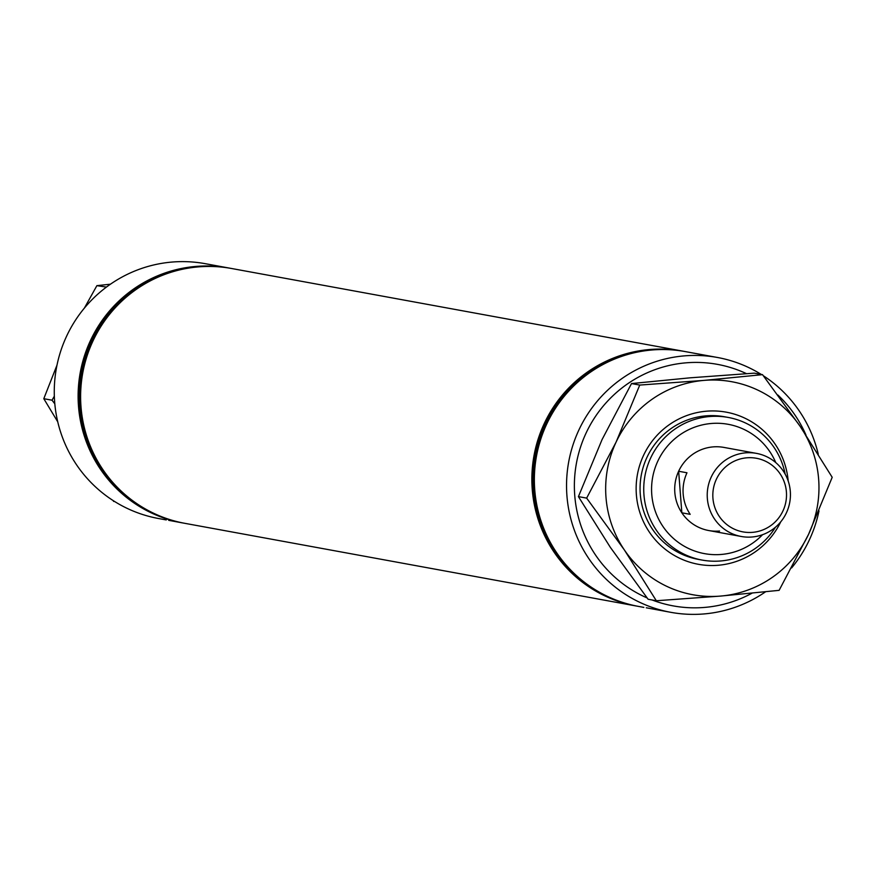 <?xml version="1.0" encoding="UTF-8"?>
<svg xmlns="http://www.w3.org/2000/svg" width="876" height="876" viewBox="0 0 876 876"><rect width="100%" height="100%" fill="white"/><g stroke="black" fill="none" stroke-linecap="round" stroke-linejoin="round"><path stroke-width="1.31" d="M168.707 520.333L182.372 522.884A129.538 127.535 100.4 0 0 182.953 522.983M646.291 607.791L670.808 612.324A129.538 127.535 -79.6 0 1 566.717 478.767A129.538 127.535 -79.6 0 1 684.211 355.886A129.538 127.535 -79.6 0 1 717.477 357.485A129.538 127.535 -79.6 0 1 761.288 374.435M229.621 268.144A129.538 127.535 100.4 0 0 229.041 268.034L205.192 263.676A129.538 127.535 100.4 0 0 171.937 262.066A129.538 127.535 100.4 0 0 54.443 384.947A129.538 127.535 100.4 0 0 158.523 518.515L166.254 519.928M652.116 599.983A122.771 120.866 100.4 0 0 704.72 607.407A122.771 120.866 100.4 0 0 752.002 593.194M806.008 435.109A122.771 120.866 100.4 0 0 777.866 394.999M746.483 373.658A122.771 120.866 100.4 0 0 685.897 362.839A122.771 120.866 100.4 0 0 576.036 465.506A122.771 120.866 100.4 0 0 647.09 597.925M763.346 375.749A129.538 127.535 -79.6 0 1 818.261 454.195M819.005 510.861A129.538 127.535 -79.6 0 1 791.608 567.922M765.547 591.804A129.538 127.535 -79.6 0 1 704.063 613.934A129.538 127.535 -79.6 0 1 670.808 612.324M775.764 462.583A65.733 64.715 100.4 0 0 711.279 423.491A65.733 64.715 100.4 0 0 651.766 494.447A65.733 64.715 100.4 0 0 721.353 554.442A65.733 64.715 100.4 0 0 762.547 534.71M775.468 527.221A72.5 71.383 -79.6 0 1 720.707 560.968A72.5 71.383 -79.6 0 1 702.092 560.071A72.5 71.383 -79.6 0 1 643.838 485.315A72.5 71.383 -79.6 0 1 709.593 416.538A72.5 71.383 -79.6 0 1 728.208 417.436A72.5 71.383 -79.6 0 1 785.181 474.168M719.557 531.042A42.245 41.588 -79.6 0 1 708.706 530.528A42.245 41.588 -79.6 0 1 674.761 486.968A42.245 41.588 -79.6 0 1 713.075 446.891A42.245 41.588 -79.6 0 1 723.926 447.417L756.448 453.374A42.245 41.588 -79.6 0 1 790.316 491.403A42.245 41.588 -79.6 0 1 741.227 536.473A42.245 41.588 -79.6 0 1 707.348 498.444A42.245 41.588 -79.6 0 1 756.448 453.374M230.289 268.264A129.538 127.535 100.4 0 0 230.213 268.253A129.538 127.535 100.4 0 0 196.947 266.643A129.538 127.535 100.4 0 0 79.453 389.524A129.538 127.535 100.4 0 0 183.544 523.092A129.538 127.535 100.4 0 0 183.621 523.114M230.957 268.395A129.538 127.535 100.4 0 0 230.377 268.286A129.538 127.535 100.4 0 0 197.111 266.676A129.538 127.535 100.4 0 0 79.628 389.557A129.538 127.535 100.4 0 0 183.708 523.125A129.538 127.535 100.4 0 0 184.288 523.235M229.041 268.034A129.538 127.535 100.4 0 0 195.775 266.435A129.538 127.535 100.4 0 0 78.293 389.316A129.538 127.535 100.4 0 0 182.372 522.884M683.368 351.243A129.538 127.535 100.4 0 0 682.787 351.134L231.549 268.494A129.538 127.535 100.4 0 0 198.283 266.895A129.538 127.535 100.4 0 0 80.789 389.776A129.538 127.535 100.4 0 0 184.869 523.333L636.118 605.973A129.538 127.535 100.4 0 0 636.699 606.082M682.787 351.134A129.538 127.535 100.4 0 0 649.521 349.535A129.538 127.535 100.4 0 0 532.039 472.405A129.538 127.535 100.4 0 0 636.118 605.973M684.703 351.484A129.538 127.535 100.4 0 0 684.123 351.375A129.538 127.535 100.4 0 0 650.857 349.776A129.538 127.535 100.4 0 0 533.364 472.657A129.538 127.535 100.4 0 0 637.454 606.225A129.538 127.535 100.4 0 0 638.035 606.323M717.477 357.485L685.284 351.594A129.538 127.535 100.4 0 0 652.029 349.984A129.538 127.535 100.4 0 0 534.535 472.865A129.538 127.535 100.4 0 0 638.615 606.433L643.849 607.397M684.036 351.364A129.538 127.535 100.4 0 0 683.959 351.353A129.538 127.535 100.4 0 0 650.693 349.743A129.538 127.535 100.4 0 0 533.199 472.624A129.538 127.535 100.4 0 0 637.29 606.192A129.538 127.535 100.4 0 0 637.367 606.203M712.933 498.192A37.416 36.836 100.4 0 0 752.539 532.345A37.416 36.836 100.4 0 0 786.407 491.962A37.416 36.836 100.4 0 0 746.801 457.809A37.416 36.836 100.4 0 0 712.933 498.192M690.178 514.332A42.245 41.588 -79.6 0 1 683.17 494.009A42.245 41.588 -79.6 0 1 686.981 472.777L678.648 471.255A42.245 41.588 100.4 0 0 674.827 492.487A42.245 41.588 100.4 0 0 681.846 512.81L690.178 514.332M678.648 471.255L681.846 512.81M780.713 521.888A77.34 76.135 -79.6 0 1 718.243 565.261A77.34 76.135 -79.6 0 1 636.37 494.677A77.34 76.135 -79.6 0 1 706.385 411.205A77.34 76.135 -79.6 0 1 788.192 481.012M728.208 417.436L724.54 416.768A72.5 71.383 100.4 0 0 705.925 415.87A72.5 71.383 100.4 0 0 640.159 484.647A72.5 71.383 100.4 0 0 698.424 559.403L702.092 560.071M586.646 498.115L624.38 549.964L656.332 600.75L720.609 596.074L779.114 590.347L808.548 534.349L832.2 477.3L800.248 426.502L762.514 374.654L754.291 373.154L690.014 377.83L631.508 383.568L639.743 385.068L616.08 442.128L586.646 498.115L578.423 496.615L602.075 439.555L631.508 383.568M762.514 374.654L704.019 380.392L639.743 385.068M656.332 600.75L648.109 599.25L610.375 547.401L578.423 496.615M616.08 442.128A108.274 106.598 -79.6 0 1 704.019 380.392A108.274 106.598 -79.6 0 1 800.248 426.502A108.274 106.598 -79.6 0 1 808.548 534.349A108.274 106.598 100.4 0 1 720.609 596.074A108.274 106.598 -79.6 0 1 624.38 549.964A108.274 106.598 -79.6 0 1 616.08 442.128M106.445 287.076L96.886 285.653L110.453 284.196M54.334 396.182L52.034 400.212L43.8 398.7L56.995 365.139M84.392 308.078L96.886 285.653M114.712 501.565L113.486 501.346M52.034 400.212L54.816 403.847M57.739 421.805L43.8 398.7M708.706 530.528L741.227 536.473"/></g></svg>
